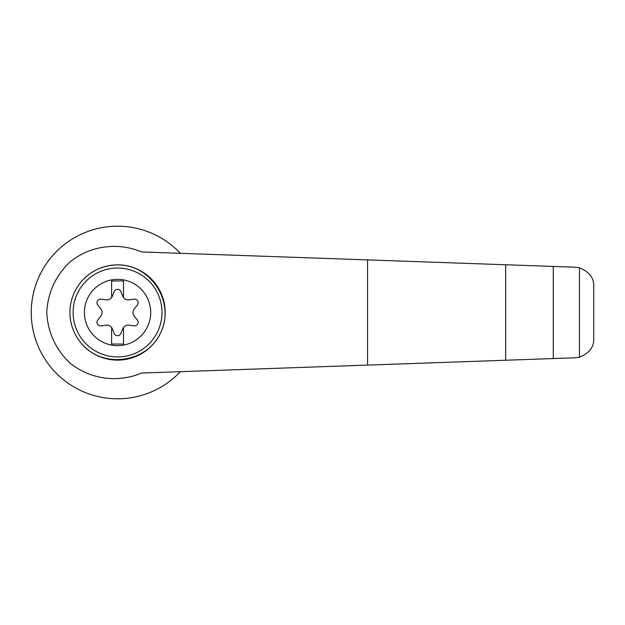 <?xml version="1.0" encoding="UTF-8"?>
<svg xmlns="http://www.w3.org/2000/svg" width="625" height="625" viewBox="0 0 625 625"><rect width="100%" height="100%" fill="white"/><g stroke="black" fill="none" stroke-linecap="round" stroke-linejoin="round"><path stroke-width="0.94" d="M141.531 251.953C117.852 241.797 89.836 245.742 69.891 262.039C55.539 275.82 47.828 292.648 46.75 312.5C47.828 332.352 55.539 349.18 69.891 362.961C89.836 379.258 117.852 383.203 141.531 373.047L505.656 360.242L505.656 264.758L141.531 251.953M180.383 253.32A86.312 86.312 0 0 0 57.141 250.867A86.312 86.312 0 0 0 57.141 374.133A86.312 86.312 0 0 0 180.383 371.68M505.656 360.242L575.375 357.789L579.461 357.195L579.461 267.805L575.375 267.211L505.656 264.758M579.461 357.195C589.219 353.242 593.984 347.094 593.75 338.75L593.75 286.25C593.984 277.906 589.219 271.758 579.461 267.805M553.273 358.562L553.273 266.438M82.281 280.516C91.844 270.359 103.609 265.148 117.562 264.883C150.656 264.328 175.008 301.766 161.094 331.797C148.195 362.273 104.094 369.375 82.281 344.484M117.562 264.883A47.617 47.617 0 0 1 158.797 336.312A47.617 47.617 0 0 1 76.32 336.312A47.617 47.617 0 0 1 117.562 264.883A47.617 47.617 0 0 1 158.797 336.312A47.617 47.617 0 0 1 76.32 336.312A47.617 47.617 0 0 1 117.562 264.883M117.562 279.359A33.141 33.141 0 0 1 146.258 329.07A33.141 33.141 0 0 1 88.859 329.07A33.141 33.141 0 0 1 117.562 279.359M111.609 327.484A5.953 5.953 0 0 0 106.023 325.164L101.039 325.859A3.57 3.57 0 0 1 97.734 320.125L100.828 316.164A5.953 5.953 0 0 0 100.828 308.836L97.734 304.875A3.57 3.57 0 0 1 101.039 299.141L106.023 299.836A5.953 5.953 0 0 0 111.609 297.516L111.609 280.953L123.516 280.953L123.516 297.516A5.953 5.953 0 0 0 129.102 299.836L134.078 299.141A3.57 3.57 0 0 1 137.391 304.875L134.297 308.836A5.953 5.953 0 0 0 134.297 316.164L137.391 320.125A3.57 3.57 0 0 1 134.078 325.859L129.102 325.164A5.953 5.953 0 0 0 122.758 328.82L120.867 333.484A3.57 3.57 0 0 1 114.25 333.484L112.359 328.82A5.953 5.953 0 0 0 111.609 327.484L111.609 344.047L123.516 344.047L123.516 327.484M111.609 297.516A5.953 5.953 0 0 0 112.359 296.18L114.25 291.516A3.57 3.57 0 0 1 120.867 291.516L122.758 296.18A5.953 5.953 0 0 0 123.516 297.516M367.562 365.094L367.562 259.906M117.562 268.055A44.445 44.445 0 0 1 156.047 334.719A44.445 44.445 0 0 1 79.07 334.719A44.445 44.445 0 0 1 117.562 268.055"/></g></svg>
